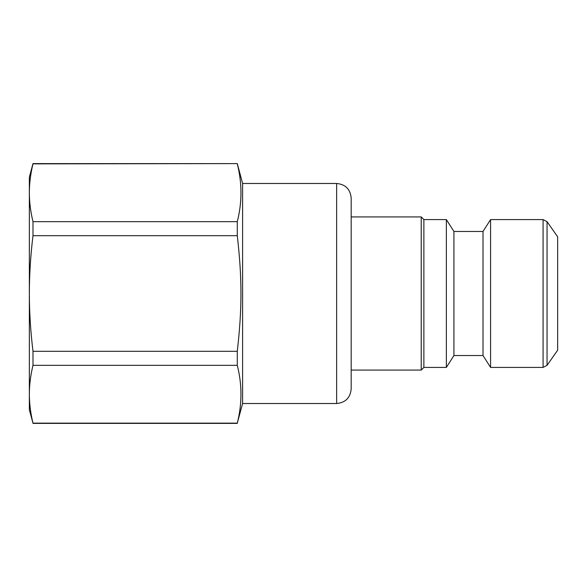 <?xml version="1.0" encoding="UTF-8"?>
<svg xmlns="http://www.w3.org/2000/svg" width="587" height="587" viewBox="0 0 587 587"><rect width="100%" height="100%" fill="white"/><g stroke="black" fill="none" stroke-linecap="round" stroke-linejoin="round"><path stroke-width="0.88" d="M557.65 236.796L557.65 350.204L547.047 365.349L547.047 221.651L557.65 236.796M483.013 231.461L483.013 355.539L490.578 367.411L490.578 219.589L483.013 231.461L453.927 231.461L446.362 219.589L423.88 219.589L421.217 216.919L351.18 216.919M483.013 355.539L453.927 355.539L453.927 231.461M453.927 355.539L446.362 367.411L446.362 219.589M446.362 367.411L423.88 367.411L423.88 219.589M423.88 367.411L421.217 370.081L421.217 216.919M242.607 183.482L336.637 183.482L336.637 403.518L242.607 403.518L242.607 183.482L237.287 163.604L32.989 163.861C30.59 173.671 29.379 183.305 29.35 192.763C29.379 202.222 30.59 211.856 32.989 221.666L237.287 221.666C242.174 202.398 242.174 183.129 237.287 163.861M336.637 403.518C345.464 402.66 350.314 397.817 351.18 388.983L351.18 198.017C350.314 189.183 345.464 184.34 336.637 183.482M490.578 367.411L543.078 367.411L543.078 219.589L490.578 219.589M237.287 235.695L32.989 235.695C30.59 255.316 29.379 274.584 29.35 293.5C29.379 312.416 30.59 331.684 32.989 351.305L237.287 351.305C242.174 308.439 242.174 278.561 237.287 235.695L237.287 221.666M237.287 365.334L32.989 365.334C30.59 375.144 29.379 384.779 29.35 394.237C29.379 403.695 30.59 413.329 32.989 423.139L237.287 423.139C242.174 403.871 242.174 384.602 237.287 365.334L237.287 351.305M237.287 423.139L242.607 403.518M32.989 423.139L29.35 409.821L29.35 177.179L32.989 163.604L237.287 163.604M32.989 365.334L32.989 351.305M32.989 235.695L32.989 221.666M421.217 370.081L351.18 370.081M543.078 219.589L547.047 221.651M543.078 367.411L547.047 365.349M32.989 423.396L237.287 423.396"/></g></svg>
